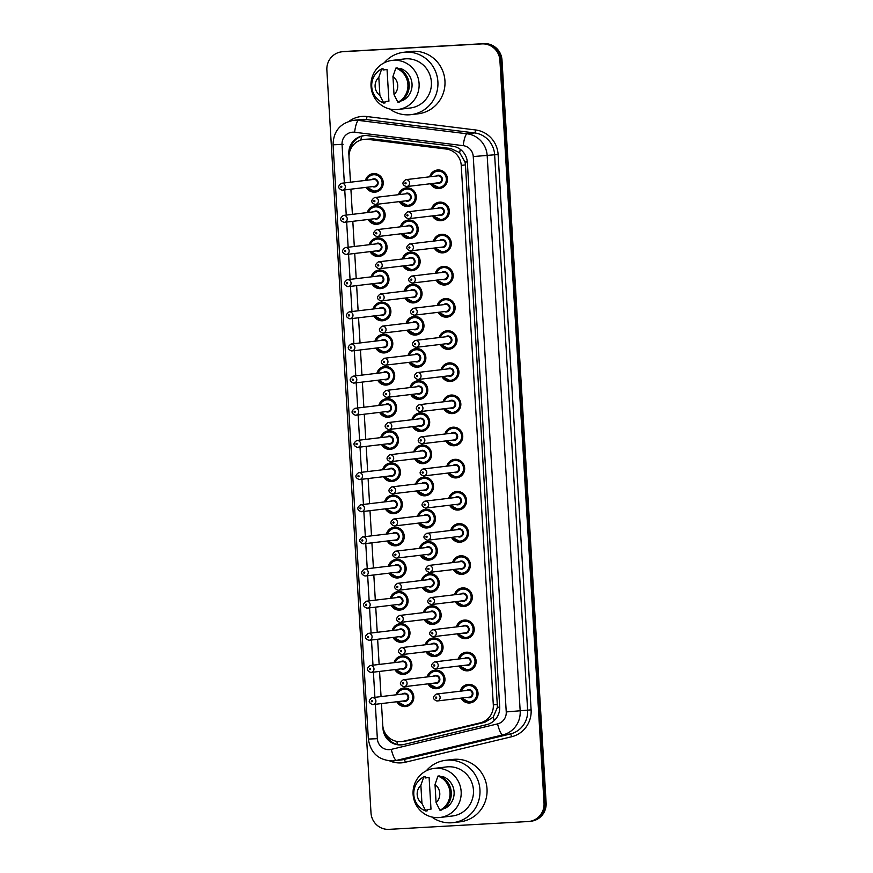 <?xml version="1.0" encoding="UTF-8"?>
<svg xmlns="http://www.w3.org/2000/svg" width="873" height="873" viewBox="0 0 873 873"><rect width="100%" height="100%" fill="white"/><g stroke="black" fill="none" stroke-linecap="round" stroke-linejoin="round"><path stroke-width="1.31" d="M431.578 208.963A9.297 9.057 83.2 0 1 449.355 210.633A9.297 9.057 83.2 0 1 432.408 215.882M433.488 241.112A9.297 9.057 83.2 0 1 451.265 242.781A9.297 9.057 83.2 0 1 434.317 248.041M435.398 273.26A9.297 9.057 83.2 0 1 453.174 274.94A9.297 9.057 83.2 0 1 436.227 280.189M437.308 305.408A9.297 9.057 83.2 0 1 455.084 307.089A9.297 9.057 83.2 0 1 438.137 312.338M439.217 337.556A9.297 9.057 83.2 0 1 456.994 339.237A9.297 9.057 83.2 0 1 440.047 344.486M441.127 369.705A9.297 9.057 83.2 0 1 458.903 371.385A9.297 9.057 83.2 0 1 441.956 376.634M443.037 401.864A9.297 9.057 83.2 0 1 460.813 403.533A9.297 9.057 83.2 0 1 443.866 408.782M444.946 434.012A9.297 9.057 83.2 0 1 462.723 435.682A9.297 9.057 83.2 0 1 445.776 440.941M446.856 466.16A9.297 9.057 83.2 0 1 464.632 467.83A9.297 9.057 83.2 0 1 447.685 473.09M448.766 498.308A9.297 9.057 83.2 0 1 466.542 499.989A9.297 9.057 83.2 0 1 449.595 505.238M450.675 530.457A9.297 9.057 83.2 0 1 468.452 532.137A9.297 9.057 83.2 0 1 451.505 537.386M452.585 562.605A9.297 9.057 83.2 0 1 470.361 564.285A9.297 9.057 83.2 0 1 453.414 569.534M454.495 594.753A9.297 9.057 83.2 0 1 472.282 596.434A9.297 9.057 83.2 0 1 455.324 601.683M456.404 626.912A9.297 9.057 83.2 0 1 474.192 628.582A9.297 9.057 83.2 0 1 457.234 633.831M458.314 659.06A9.297 9.057 83.2 0 1 476.101 660.73A9.297 9.057 83.2 0 1 459.143 665.99M460.224 691.209A9.297 9.057 83.2 0 1 478.011 692.889A9.297 9.057 83.2 0 1 461.053 698.138M429.669 176.804A9.297 9.057 83.2 0 1 447.445 178.485A9.297 9.057 83.2 0 1 430.498 183.734M400.412 226.838A9.297 9.057 83.2 0 1 418.189 228.519A9.297 9.057 83.2 0 1 401.242 233.768M402.322 258.986A9.297 9.057 83.2 0 1 420.109 260.667A9.297 9.057 83.2 0 1 403.151 265.916M404.232 291.135A9.297 9.057 83.2 0 1 422.019 292.815A9.297 9.057 83.2 0 1 405.061 298.064M406.141 323.283A9.297 9.057 83.2 0 1 423.929 324.963A9.297 9.057 83.2 0 1 406.971 330.212M408.051 355.442A9.297 9.057 83.2 0 1 425.838 357.112A9.297 9.057 83.2 0 1 408.88 362.36M409.961 387.59A9.297 9.057 83.2 0 1 427.748 389.26A9.297 9.057 83.2 0 1 410.79 394.52M411.87 419.738A9.297 9.057 83.2 0 1 429.658 421.419A9.297 9.057 83.2 0 1 412.7 426.668M413.78 451.887A9.297 9.057 83.2 0 1 431.568 453.567A9.297 9.057 83.2 0 1 414.61 458.816M415.69 484.035A9.297 9.057 83.2 0 1 433.477 485.715A9.297 9.057 83.2 0 1 416.519 490.964M417.61 516.183A9.297 9.057 83.2 0 1 435.387 517.864A9.297 9.057 83.2 0 1 418.429 523.113M419.52 548.342A9.297 9.057 83.2 0 1 437.297 550.012A9.297 9.057 83.2 0 1 420.339 555.261M421.43 580.49A9.297 9.057 83.2 0 1 439.206 582.16A9.297 9.057 83.2 0 1 422.248 587.42M423.34 612.639A9.297 9.057 83.2 0 1 441.116 614.319A9.297 9.057 83.2 0 1 424.158 619.568M425.249 644.787A9.297 9.057 83.2 0 1 443.026 646.467A9.297 9.057 83.2 0 1 426.068 651.716M427.159 676.935A9.297 9.057 83.2 0 1 444.935 678.616A9.297 9.057 83.2 0 1 427.977 683.865M398.503 194.69A9.297 9.057 83.2 0 1 416.279 196.36A9.297 9.057 83.2 0 1 399.332 201.619M367.347 212.565A9.297 9.057 83.2 0 1 385.124 214.245A9.297 9.057 83.2 0 1 368.166 219.494M369.257 244.713A9.297 9.057 83.2 0 1 387.034 246.393A9.297 9.057 83.2 0 1 370.076 251.642M371.167 276.872A9.297 9.057 83.2 0 1 388.943 278.542A9.297 9.057 83.2 0 1 371.985 283.79M373.077 309.02A9.297 9.057 83.2 0 1 390.853 310.69A9.297 9.057 83.2 0 1 373.895 315.95M374.986 341.168A9.297 9.057 83.2 0 1 392.763 342.849A9.297 9.057 83.2 0 1 375.805 348.098M376.896 373.317A9.297 9.057 83.2 0 1 394.672 374.997A9.297 9.057 83.2 0 1 377.725 380.246M378.806 405.465A9.297 9.057 83.2 0 1 396.582 407.145A9.297 9.057 83.2 0 1 379.635 412.394M380.715 437.613A9.297 9.057 83.2 0 1 398.492 439.294A9.297 9.057 83.2 0 1 381.545 444.543M382.625 469.772A9.297 9.057 83.2 0 1 400.401 471.442A9.297 9.057 83.2 0 1 383.454 476.691M384.535 501.92A9.297 9.057 83.2 0 1 402.311 503.59A9.297 9.057 83.2 0 1 385.364 508.85M386.444 534.069A9.297 9.057 83.2 0 1 404.221 535.749A9.297 9.057 83.2 0 1 387.274 540.998M388.354 566.217A9.297 9.057 83.2 0 1 406.131 567.897A9.297 9.057 83.2 0 1 389.183 573.146M390.264 598.365A9.297 9.057 83.2 0 1 408.04 600.046A9.297 9.057 83.2 0 1 391.093 605.295M392.173 630.513A9.297 9.057 83.2 0 1 409.95 632.194A9.297 9.057 83.2 0 1 393.003 637.443M394.083 662.672A9.297 9.057 83.2 0 1 411.86 664.342A9.297 9.057 83.2 0 1 394.912 669.591M395.993 694.821A9.297 9.057 83.2 0 1 413.769 696.49A9.297 9.057 83.2 0 1 396.822 701.75M365.438 180.416A9.297 9.057 83.2 0 1 383.214 182.097A9.297 9.057 83.2 0 1 366.256 187.346M381.468 703.583L382.745 725.179A17.438 16.991 -96.8 0 0 401.776 741.548L408.193 740.664L484.821 722.298L493.201 717.159L497.435 707.283L465.451 164.899L465.047 162.04L459.667 152.699L450.73 148.508L372.433 138.84L363.921 139.374A17.438 16.991 -96.8 0 0 349.025 157.642L350.488 182.206M401.776 741.548A17.438 16.991 -96.8 0 0 403.675 741.21L480.303 722.833A17.438 16.991 -96.8 0 0 493.31 704.904L461.25 165.401A17.438 16.991 -96.8 0 0 446.212 149.043L367.915 139.374A17.438 16.991 -96.8 0 0 363.921 139.374M350.902 189.179L352.397 214.354M352.812 221.327L354.307 246.502M354.722 253.476L356.217 278.651M356.631 285.624L358.126 310.799M358.541 317.783L360.036 342.947M360.451 349.931L361.946 375.106M362.36 382.079L363.855 407.255M364.27 414.228L365.765 439.403M366.18 446.376L367.675 471.551M368.09 478.524L369.585 503.699M369.999 510.683L371.494 535.847M371.909 542.831L373.404 568.007M373.819 574.98L375.314 600.155M375.728 607.128L377.234 632.303M377.638 639.276L379.144 664.451M379.559 671.424L381.054 696.599M544.032 803.171L545.079 803.051A17.438 16.991 83.2 0 1 530.184 821.318A17.438 16.991 83.2 0 0 545.079 803.051L500.949 60.237L545.079 803.051L546.127 802.92A17.438 16.991 83.2 0 1 531.231 821.198L529.136 821.449A17.438 16.991 83.2 0 1 528.1 821.537L389.009 829.35A17.438 16.991 83.2 0 1 371.003 812.894L326.873 70.08A17.438 16.991 83.2 0 1 342.805 51.714L481.907 43.901A17.438 16.991 83.2 0 1 499.902 60.357L544.032 803.171A17.438 16.991 83.2 0 1 529.136 821.449M481.907 43.901L482.944 43.77A17.438 16.991 83.2 0 1 500.949 60.237A17.438 16.991 83.2 0 0 482.944 43.77L343.853 51.594L483.991 43.65A17.438 16.991 83.2 0 1 501.997 60.106L546.127 802.92M341.769 51.802L342.816 51.682A17.438 16.991 83.2 0 1 343.853 51.594A17.438 16.991 83.2 0 0 342.816 51.682L343.864 51.551A17.438 16.991 83.2 0 1 344.9 51.463L483.991 43.65M382.865 726.401L382.985 728.464A17.438 16.991 -96.8 0 0 403.915 744.494L486.698 724.645A17.438 16.991 -96.8 0 0 499.694 706.715L467.361 162.487A17.438 16.991 -96.8 0 0 452.323 146.129L367.74 135.686A17.438 16.991 -96.8 0 0 348.851 153.954L349.004 156.409M349.986 150.734A17.438 16.991 83.2 0 1 364.27 135.631M402.54 744.767A17.438 16.991 83.2 0 1 384.742 732.392M384.185 62.834A31.395 30.577 83.2 0 1 403.632 52.293A31.395 30.577 83.2 0 1 405.498 52.129A31.395 30.577 83.2 0 1 437.82 80.796A31.395 30.577 83.2 0 1 411.074 114.647A31.395 30.577 83.2 0 1 409.219 114.81A31.395 30.577 83.2 0 1 389.696 108.983M403.632 52.293L410.703 51.452A31.395 30.577 83.2 0 1 412.558 51.289A31.395 30.577 83.2 0 1 444.881 79.956A31.395 30.577 83.2 0 1 418.145 113.806L411.074 114.647M396.517 109.605A24.706 24.062 83.2 0 1 371.08 87.038A24.706 24.062 83.2 0 1 392.13 60.401A24.706 24.062 83.2 0 1 393.592 60.281A24.706 24.062 83.2 0 1 419.029 82.837A24.706 24.062 83.2 0 1 397.99 109.474A24.706 24.062 83.2 0 1 396.517 109.605M392.13 60.401L404.428 58.938A24.706 24.062 83.2 0 1 405.89 58.807A24.706 24.062 83.2 0 1 431.327 81.364A24.706 24.062 83.2 0 1 410.288 108.001L397.99 109.474M401.787 100.526L403.064 100.373A17.438 16.991 83.2 0 0 401.187 68.716L399.43 68.923M392.948 76.518A11.633 11.327 83.2 0 1 394.029 94.633L392.948 76.518L395.873 68.072A18.606 18.126 83.2 0 1 397.902 102.261L399.212 102.108A18.606 18.126 83.2 0 0 397.182 67.919L395.873 68.072M394.029 94.633L397.902 102.261M383.127 69.982L387.045 69.513L388.932 101.159L385.004 101.628L385.08 102.905L383.771 103.058A18.606 18.126 83.2 0 1 381.741 68.869L383.051 68.705L383.127 69.982M379.886 95.43A11.633 11.327 83.2 0 1 378.817 77.304L379.886 95.43L383.771 103.058M378.817 77.304L381.741 68.869M426.253 770.826A31.395 30.577 83.2 0 1 445.699 760.296A31.395 30.577 83.2 0 1 447.554 760.132A31.395 30.577 83.2 0 1 479.877 788.799A31.395 30.577 83.2 0 1 453.142 822.639A31.395 30.577 83.2 0 1 451.276 822.803A31.395 30.577 83.2 0 1 431.764 816.986M445.699 760.296L452.76 759.445A31.395 30.577 83.2 0 1 454.626 759.281A31.395 30.577 83.2 0 1 486.948 787.948A31.395 30.577 83.2 0 1 460.202 821.799L453.142 822.639M438.584 817.597A24.706 24.062 83.2 0 1 413.147 795.041A24.706 24.062 83.2 0 1 434.187 768.404A24.706 24.062 83.2 0 1 435.649 768.273A24.706 24.062 83.2 0 1 461.097 790.829A24.706 24.062 83.2 0 1 440.047 817.466A24.706 24.062 83.2 0 1 438.584 817.597M434.187 768.404L446.485 766.93A24.706 24.062 83.2 0 1 447.958 766.8A24.706 24.062 83.2 0 1 473.395 789.367A24.706 24.062 83.2 0 1 452.345 816.004L440.047 817.466M443.855 808.518L445.132 808.365A17.438 16.991 83.2 0 0 443.244 776.708L441.487 776.926M435.016 784.511A11.633 11.327 83.2 0 1 436.085 802.625L435.016 784.511L437.94 776.064A18.606 18.126 83.2 0 1 439.97 810.253L441.28 810.1A18.606 18.126 83.2 0 0 439.25 775.911L437.94 776.064M436.085 802.625L439.97 810.253M425.184 777.974L429.112 777.505L430.989 809.162L427.072 809.631L427.137 810.897L425.838 811.05A18.606 18.126 83.2 0 1 423.798 776.861L425.107 776.708L425.184 777.974M421.954 803.422A11.633 11.327 83.2 0 1 420.873 785.307L421.954 803.422L425.838 811.05M420.873 785.307L423.798 776.861M372.433 138.84L367.915 139.374M397.772 744.483A17.438 3.929 -103.5 0 1 396.735 741.373M467.317 161.909L465.047 162.04M459.667 152.699A17.438 3.841 -83 0 1 460.3 149.327M499.716 707.152L497.435 707.283M360.865 140.029A17.438 3.841 -83 0 1 361.618 136.253M494.271 720.541A17.438 3.929 -103.5 0 1 493.201 717.159M450.73 148.508L446.212 149.043M465.451 164.899L461.25 165.401M497.501 704.402L493.31 704.904M484.821 722.298L480.303 722.833M408.193 740.664L403.675 741.21M344.9 51.463L342.805 51.714M501.997 60.106L499.902 60.357M375.314 704.315L377.354 738.689A11.633 11.327 -96.8 0 0 391.3 749.372L497.577 723.892A11.633 11.327 -96.8 0 0 506.242 711.932L473.253 156.573A11.633 11.327 -96.8 0 0 463.225 145.66L354.634 132.26A11.633 11.327 -96.8 0 0 342.041 144.438L344.333 182.937M353.216 120.398A23.255 22.654 83.2 0 1 354.591 120.278A23.255 22.654 83.2 0 1 358.541 120.409L365.994 119.514A23.255 22.654 -96.8 0 0 362.055 119.383A23.255 22.654 -96.8 0 0 360.669 119.503L353.216 120.398C340.121 123.18 333.399 131.321 333.06 144.809L342.041 144.438M354.634 132.26A11.633 2.564 -83 0 1 358.541 120.409L467.131 133.809A23.255 22.654 83.2 0 1 487.178 155.623L520.177 710.993A23.255 22.654 83.2 0 1 502.837 734.902L396.56 760.372A23.255 22.654 83.2 0 1 394.029 760.83A23.255 22.654 83.2 0 1 392.654 760.95L401.493 759.936A23.255 22.654 -96.8 0 0 404.024 759.488L510.301 734.007A23.255 22.654 -96.8 0 0 527.63 710.098L494.631 154.728A23.255 22.654 -96.8 0 0 474.585 132.925L365.994 119.514A2.903 0.644 97 0 0 366.976 116.546L475.567 129.957A26.168 25.481 83.2 0 1 498.112 154.488L531.111 709.858A26.168 25.481 83.2 0 1 511.611 736.757L405.334 762.238A26.168 25.481 83.2 0 1 389.795 760.94M405.334 762.238A2.903 0.655 76.5 0 0 404.024 759.488L396.56 760.372A11.633 2.619 -103.5 0 1 391.3 749.372M349.069 121.292A26.168 25.481 83.2 0 1 362.535 116.404A26.168 25.481 83.2 0 1 366.976 116.546M463.225 145.66A11.633 2.564 -83 0 1 467.131 133.809L474.585 132.925A2.903 0.644 97 0 0 475.567 129.957M473.253 156.573L498.112 154.488M497.577 723.892A11.633 2.619 -103.5 0 0 502.837 734.902L510.301 734.007A2.903 0.655 76.5 0 1 511.611 736.757M506.242 711.932L531.111 709.858M344.748 189.91L346.243 215.085M346.657 222.069L348.152 247.234M348.567 254.218L350.062 279.382M350.477 286.366L351.972 311.541M352.386 318.514L353.881 343.689M354.296 350.662L355.791 375.837M356.206 382.811L357.701 407.986M358.116 414.959L359.611 440.134M360.025 447.118L361.52 472.282M361.935 479.266L363.43 504.441M363.845 511.414L365.34 536.589M365.754 543.563L367.249 568.738M367.664 575.711L369.159 600.886M369.574 607.859L371.08 633.034M371.494 640.018L372.989 665.182M373.404 672.166L374.899 697.341M392.621 760.95C378.609 760.339 370.523 753.039 368.362 739.06L377.354 738.689M337.698 144.536L343.089 144.307M376.285 173.858L373.284 174.207L367.86 177.154L366.158 180.329A8.719 8.49 83.2 0 1 382.778 182.13A8.719 8.49 83.2 0 1 366.998 187.258L374.833 191.58L378.347 191.176M367.489 187.204A8.141 7.922 -96.8 0 0 382.101 182.446A8.141 7.922 -96.8 0 0 366.66 180.274M371.745 179.663A4.07 3.961 83.2 0 1 378.14 182.664A4.07 3.961 83.2 0 1 372.575 186.593M373.851 179.423A3.492 3.394 -96.8 0 0 373.644 179.434L341.529 183.275A3.492 3.394 83.2 0 1 345.326 186.44A3.492 3.394 83.2 0 1 342.151 190.216L374.473 186.364A3.492 3.394 -96.8 0 0 377.442 182.61A3.492 3.394 -96.8 0 0 373.851 179.423M341.321 187.389A0.578 0.567 -96.8 0 0 341.856 186.778A0.578 0.567 -96.8 0 0 341.256 186.233A0.578 0.567 -96.8 0 0 340.721 186.844A0.578 0.567 -96.8 0 0 341.321 187.389M407.909 205.842A8.719 8.49 83.2 0 1 400.074 201.532L408.422 205.799A8.719 8.49 83.2 0 1 407.909 205.842M409.35 188.121L406.36 188.481L400.936 191.416L399.234 194.603A8.719 8.49 83.2 0 1 415.854 196.403A8.719 8.49 83.2 0 1 408.422 205.799L411.423 205.439M400.554 201.467A8.141 7.922 -96.8 0 0 415.177 196.709A8.141 7.922 -96.8 0 0 399.736 194.537M404.821 193.937A4.07 3.961 83.2 0 1 411.216 196.938A4.07 3.961 83.2 0 1 405.639 200.866M407.331 200.659A3.492 3.394 -96.8 0 0 410.517 196.872A3.492 3.394 -96.8 0 0 406.709 193.708L374.604 197.538A3.492 3.394 83.2 0 1 378.402 200.714A3.492 3.394 83.2 0 1 375.226 204.489L407.538 200.637M374.331 200.506A0.578 0.567 -96.8 0 0 373.797 201.117A0.578 0.567 -96.8 0 0 374.397 201.663A0.578 0.567 -96.8 0 0 374.932 201.052A0.578 0.567 -96.8 0 0 374.331 200.506M439.064 187.968A8.719 8.49 83.2 0 1 431.229 183.646L439.588 187.924A8.719 8.49 83.2 0 1 439.064 187.968M440.516 170.246L437.515 170.606L432.091 173.541L430.389 176.717A8.719 8.49 83.2 0 1 447.009 178.518A8.719 8.49 83.2 0 1 439.588 187.924L442.589 187.564M431.72 183.592A8.141 7.922 -96.8 0 0 446.332 178.834A8.141 7.922 -96.8 0 0 430.891 176.662M435.976 176.051A4.07 3.961 83.2 0 1 442.382 179.052A4.07 3.961 83.2 0 1 436.806 182.981M438.497 182.773A3.492 3.394 -96.8 0 0 441.673 178.998A3.492 3.394 -96.8 0 0 437.875 175.833L405.77 179.663A3.492 3.394 83.2 0 1 409.568 182.828A3.492 3.394 83.2 0 1 406.382 186.604L438.704 182.752M405.487 182.621A0.578 0.567 -96.8 0 0 404.963 183.232A0.578 0.567 -96.8 0 0 405.563 183.788A0.578 0.567 -96.8 0 0 406.087 183.177A0.578 0.567 -96.8 0 0 405.487 182.621M378.195 206.006L375.194 206.355L369.77 209.302L368.068 212.477A8.719 8.49 83.2 0 1 384.687 214.278A8.719 8.49 83.2 0 1 368.908 219.407L376.743 223.728L380.257 223.324M369.399 219.352A8.141 7.922 -96.8 0 0 384.011 214.594A8.141 7.922 -96.8 0 0 368.57 212.423M373.655 211.812A4.07 3.961 83.2 0 1 380.05 214.813A4.07 3.961 83.2 0 1 374.484 218.741M375.761 211.572A3.492 3.394 -96.8 0 0 375.554 211.582L343.438 215.424A3.492 3.394 83.2 0 1 347.236 218.588A3.492 3.394 83.2 0 1 344.06 222.364L376.383 218.512A3.492 3.394 -96.8 0 0 379.351 214.758A3.492 3.394 -96.8 0 0 375.761 211.572M343.231 219.549A0.578 0.567 -96.8 0 0 343.766 218.927A0.578 0.567 -96.8 0 0 343.165 218.381A0.578 0.567 -96.8 0 0 342.631 218.992A0.578 0.567 -96.8 0 0 343.231 219.549M369.988 244.626A8.719 8.49 83.2 0 1 386.597 246.426A8.719 8.49 83.2 0 1 370.818 251.555L378.653 255.876L382.167 255.473M371.309 251.5A8.141 7.922 -96.8 0 0 385.921 246.743A8.141 7.922 -96.8 0 0 370.479 244.571M375.565 243.96A4.07 3.961 83.2 0 1 381.959 246.961A4.07 3.961 83.2 0 1 376.394 250.889M377.671 243.72A3.492 3.394 -96.8 0 0 377.463 243.742L345.348 247.572A3.492 3.394 83.2 0 1 349.145 250.737A3.492 3.394 83.2 0 1 345.97 254.512L378.293 250.66A3.492 3.394 -96.8 0 0 381.261 246.906A3.492 3.394 -96.8 0 0 377.671 243.72M345.141 251.697A0.578 0.567 -96.8 0 0 345.675 251.086A0.578 0.567 -96.8 0 0 345.075 250.529A0.578 0.567 -96.8 0 0 344.551 251.14A0.578 0.567 -96.8 0 0 345.141 251.697M382.014 270.303L379.013 270.663L373.589 273.598L371.887 276.785A8.719 8.49 83.2 0 1 388.507 278.574A8.719 8.49 83.2 0 1 372.727 283.703L380.563 288.025L384.076 287.621M373.218 283.649A8.141 7.922 -96.8 0 0 387.83 278.891A8.141 7.922 -96.8 0 0 372.389 276.719M377.474 276.119A4.07 3.961 83.2 0 1 383.869 279.109A4.07 3.961 83.2 0 1 378.304 283.038M379.58 275.868A3.492 3.394 -96.8 0 0 379.373 275.89L347.258 279.72A3.492 3.394 83.2 0 1 351.055 282.885A3.492 3.394 83.2 0 1 347.88 286.671L380.202 282.819A3.492 3.394 -96.8 0 0 383.171 279.054A3.492 3.394 -96.8 0 0 379.58 275.868M347.061 283.845A0.578 0.567 -96.8 0 0 347.585 283.234A0.578 0.567 -96.8 0 0 346.985 282.688A0.578 0.567 -96.8 0 0 346.461 283.299A0.578 0.567 -96.8 0 0 347.061 283.845M383.924 302.451L380.923 302.811L375.499 305.746L373.797 308.933A8.719 8.49 83.2 0 1 390.417 310.723A8.719 8.49 83.2 0 1 374.637 315.862L382.472 320.173L385.986 319.769M375.128 315.797A8.141 7.922 -96.8 0 0 389.74 311.039A8.141 7.922 -96.8 0 0 374.299 308.867M379.384 308.267A4.07 3.961 83.2 0 1 385.79 311.268A4.07 3.961 83.2 0 1 380.213 315.197M381.49 308.016A3.492 3.394 -96.8 0 0 381.283 308.038L349.167 311.868A3.492 3.394 83.2 0 1 352.976 315.044A3.492 3.394 83.2 0 1 349.789 318.82L382.112 314.967A3.492 3.394 -96.8 0 0 385.08 311.203A3.492 3.394 -96.8 0 0 381.49 308.016M348.971 315.993A0.578 0.567 -96.8 0 0 349.495 315.382A0.578 0.567 -96.8 0 0 348.894 314.837A0.578 0.567 -96.8 0 0 348.371 315.448A0.578 0.567 -96.8 0 0 348.971 315.993M409.819 237.991A8.719 8.49 83.2 0 1 401.984 233.68L410.332 237.947A8.719 8.49 83.2 0 1 409.819 237.991M411.259 220.269L408.269 220.629L402.846 223.575L401.144 226.751A8.719 8.49 83.2 0 1 417.763 228.551A8.719 8.49 83.2 0 1 410.332 237.947L413.333 237.587M402.475 233.615A8.141 7.922 -96.8 0 0 417.087 228.857A8.141 7.922 -96.8 0 0 401.645 226.696M406.731 226.085A4.07 3.961 83.2 0 1 413.125 229.086A4.07 3.961 83.2 0 1 407.549 233.015M409.241 232.807A3.492 3.394 -96.8 0 0 412.427 229.021A3.492 3.394 -96.8 0 0 408.619 225.856L376.514 229.697A3.492 3.394 83.2 0 1 380.312 232.862A3.492 3.394 83.2 0 1 377.136 236.638L409.448 232.785M376.241 232.655A0.578 0.567 -96.8 0 0 375.706 233.266A0.578 0.567 -96.8 0 0 376.307 233.811A0.578 0.567 -96.8 0 0 376.841 233.2A0.578 0.567 -96.8 0 0 376.241 232.655M411.718 270.15A8.719 8.49 83.2 0 1 403.893 265.829L412.242 270.095A8.719 8.49 83.2 0 1 411.729 270.15M413.18 252.428L410.179 252.777L404.756 255.724L403.053 258.899A8.719 8.49 83.2 0 1 419.673 260.7A8.719 8.49 83.2 0 1 412.242 270.095L415.242 269.746M404.385 265.774A8.141 7.922 -96.8 0 0 418.996 261.016A8.141 7.922 -96.8 0 0 403.555 258.844M408.64 258.233A4.07 3.961 83.2 0 1 415.035 261.234A4.07 3.961 83.2 0 1 409.47 265.163M411.15 264.956A3.492 3.394 -96.8 0 0 414.337 261.18A3.492 3.394 -96.8 0 0 410.539 258.004L378.424 261.845A3.492 3.394 83.2 0 1 382.221 265.01A3.492 3.394 83.2 0 1 379.046 268.786L411.358 264.934M378.151 264.803A0.578 0.567 -96.8 0 0 377.616 265.414A0.578 0.567 -96.8 0 0 378.216 265.959A0.578 0.567 -96.8 0 0 378.751 265.348A0.578 0.567 -96.8 0 0 378.151 264.803M413.638 302.298A8.719 8.49 83.2 0 1 405.803 297.977L414.151 302.254A8.719 8.49 83.2 0 1 413.638 302.298M415.09 284.576L412.089 284.936L406.665 287.872L404.963 291.047A8.719 8.49 83.2 0 1 421.583 292.848A8.719 8.49 83.2 0 1 414.151 302.254L417.152 301.894M406.294 297.922A8.141 7.922 -96.8 0 0 420.906 293.164A8.141 7.922 -96.8 0 0 405.465 290.993M410.55 290.382A4.07 3.961 83.2 0 1 416.945 293.383A4.07 3.961 83.2 0 1 411.379 297.311M413.06 297.104A3.492 3.394 -96.8 0 0 416.246 293.328A3.492 3.394 -96.8 0 0 412.449 290.163L380.333 293.994A3.492 3.394 83.2 0 1 384.131 297.158A3.492 3.394 83.2 0 1 380.955 300.934L413.267 297.082M380.061 296.951A0.578 0.567 -96.8 0 0 379.526 297.562A0.578 0.567 -96.8 0 0 380.126 298.119A0.578 0.567 -96.8 0 0 380.661 297.507A0.578 0.567 -96.8 0 0 380.061 296.951M385.833 334.599L382.832 334.959L377.409 337.906L375.706 341.081A8.719 8.49 83.2 0 1 392.326 342.882A8.719 8.49 83.2 0 1 376.547 348.011L384.382 352.321L387.896 351.917M377.038 347.945A8.141 7.922 -96.8 0 0 391.65 343.187A8.141 7.922 -96.8 0 0 376.208 341.027M381.294 340.415A4.07 3.961 83.2 0 1 387.699 343.416A4.07 3.961 83.2 0 1 382.123 347.345M383.4 340.164A3.492 3.394 -96.8 0 0 383.192 340.186L351.077 344.017A3.492 3.394 83.2 0 1 354.885 347.192A3.492 3.394 83.2 0 1 351.699 350.968L384.022 347.116A3.492 3.394 -96.8 0 0 386.99 343.351A3.492 3.394 -96.8 0 0 383.4 340.164M350.881 348.141A0.578 0.567 -96.8 0 0 351.404 347.53A0.578 0.567 -96.8 0 0 350.804 346.985A0.578 0.567 -96.8 0 0 350.28 347.596A0.578 0.567 -96.8 0 0 350.881 348.141M387.743 366.747L384.742 367.107L379.319 370.054L377.616 373.229A8.719 8.49 83.2 0 1 394.236 375.03A8.719 8.49 83.2 0 1 378.456 380.159L386.292 384.48L389.816 384.076M378.947 380.104A8.141 7.922 -96.8 0 0 393.559 375.346A8.141 7.922 -96.8 0 0 378.118 373.175M383.203 372.564A4.07 3.961 83.2 0 1 389.609 375.565A4.07 3.961 83.2 0 1 384.033 379.493M385.309 372.324A3.492 3.394 -96.8 0 0 385.102 372.334L352.998 376.176A3.492 3.394 83.2 0 1 356.795 379.34A3.492 3.394 83.2 0 1 353.609 383.116L385.931 379.264A3.492 3.394 -96.8 0 0 388.9 375.499A3.492 3.394 -96.8 0 0 385.309 372.324M352.79 380.29A0.578 0.567 -96.8 0 0 353.314 379.679A0.578 0.567 -96.8 0 0 352.714 379.133A0.578 0.567 -96.8 0 0 352.19 379.744A0.578 0.567 -96.8 0 0 352.79 380.29M389.653 398.906L386.652 399.256L381.228 402.202L379.526 405.378A8.719 8.49 83.2 0 1 396.146 407.178A8.719 8.49 83.2 0 1 380.366 412.307L388.201 416.628L391.726 416.225M380.857 412.252A8.141 7.922 -96.8 0 0 395.469 407.495A8.141 7.922 -96.8 0 0 380.028 405.323M385.113 404.712A4.07 3.961 83.2 0 1 391.519 407.713A4.07 3.961 83.2 0 1 385.942 411.641M387.219 404.472A3.492 3.394 -96.8 0 0 387.012 404.483L354.907 408.324A3.492 3.394 83.2 0 1 358.705 411.489A3.492 3.394 83.2 0 1 355.518 415.264L387.841 411.412A3.492 3.394 -96.8 0 0 390.809 407.658A3.492 3.394 -96.8 0 0 387.219 404.472M354.7 412.449A0.578 0.567 -96.8 0 0 355.224 411.827A0.578 0.567 -96.8 0 0 354.624 411.281A0.578 0.567 -96.8 0 0 354.1 411.892A0.578 0.567 -96.8 0 0 354.7 412.449M415.548 334.446A8.719 8.49 83.2 0 1 407.713 330.125L416.061 334.403A8.719 8.49 83.2 0 1 415.548 334.446M406.883 323.196A8.719 8.49 83.2 0 1 423.492 324.996A8.719 8.49 83.2 0 1 416.061 334.403L419.062 334.043M408.204 330.07A8.141 7.922 -96.8 0 0 422.816 325.313A8.141 7.922 -96.8 0 0 407.375 323.141M412.46 322.53A4.07 3.961 83.2 0 1 418.854 325.531A4.07 3.961 83.2 0 1 413.289 329.459M414.97 329.252A3.492 3.394 -96.8 0 0 418.156 325.476A3.492 3.394 -96.8 0 0 414.359 322.312L382.243 326.142A3.492 3.394 83.2 0 1 386.041 329.307A3.492 3.394 83.2 0 1 382.865 333.093L415.177 329.241M381.97 329.099A0.578 0.567 -96.8 0 0 381.436 329.721A0.578 0.567 -96.8 0 0 382.036 330.267A0.578 0.567 -96.8 0 0 382.57 329.656A0.578 0.567 -96.8 0 0 381.97 329.099M417.458 366.595A8.719 8.49 83.2 0 1 409.623 362.273L417.971 366.551A8.719 8.49 83.2 0 1 417.458 366.595M418.909 348.873L415.908 349.233L410.485 352.168L408.782 355.355A8.719 8.49 83.2 0 1 425.402 357.144A8.719 8.49 83.2 0 1 417.971 366.551L420.972 366.191M410.114 362.219A8.141 7.922 -96.8 0 0 424.725 357.461A8.141 7.922 -96.8 0 0 409.284 355.289M414.369 354.689A4.07 3.961 83.2 0 1 420.764 357.679A4.07 3.961 83.2 0 1 415.199 361.608M416.879 361.4A3.492 3.394 -96.8 0 0 420.066 357.624A3.492 3.394 -96.8 0 0 416.268 354.46L384.153 358.29A3.492 3.394 83.2 0 1 387.95 361.455A3.492 3.394 83.2 0 1 384.775 365.241L417.087 361.389M383.88 361.258A0.578 0.567 -96.8 0 0 383.345 361.869A0.578 0.567 -96.8 0 0 383.945 362.415A0.578 0.567 -96.8 0 0 384.48 361.804A0.578 0.567 -96.8 0 0 383.88 361.258M419.367 398.743A8.719 8.49 83.2 0 1 411.532 394.432L419.88 398.699A8.719 8.49 83.2 0 1 419.367 398.743M420.819 381.021L417.818 381.381L412.394 384.316L410.692 387.503A8.719 8.49 83.2 0 1 427.312 389.303A8.719 8.49 83.2 0 1 419.88 398.699L422.881 398.339M412.023 394.367A8.141 7.922 -96.8 0 0 426.635 389.609A8.141 7.922 -96.8 0 0 411.194 387.437M416.279 386.837A4.07 3.961 83.2 0 1 422.674 389.838A4.07 3.961 83.2 0 1 417.108 393.767M418.789 393.548A3.492 3.394 -96.8 0 0 421.975 389.773A3.492 3.394 -96.8 0 0 418.178 386.608L386.062 390.438A3.492 3.394 83.2 0 1 389.86 393.614A3.492 3.394 83.2 0 1 386.684 397.39L418.996 393.537M385.79 393.407A0.578 0.567 -96.8 0 0 385.255 394.018A0.578 0.567 -96.8 0 0 385.855 394.563A0.578 0.567 -96.8 0 0 386.39 393.952A0.578 0.567 -96.8 0 0 385.79 393.407M391.562 431.055L388.561 431.415L383.138 434.35L381.436 437.526A8.719 8.49 83.2 0 1 398.055 439.326A8.719 8.49 83.2 0 1 382.276 444.455L390.111 448.777L393.636 448.373M382.767 444.401A8.141 7.922 -96.8 0 0 397.379 439.643A8.141 7.922 -96.8 0 0 381.938 437.471M387.023 436.86A4.07 3.961 83.2 0 1 393.428 439.861A4.07 3.961 83.2 0 1 387.852 443.79M389.129 436.62A3.492 3.394 -96.8 0 0 388.921 436.642L356.817 440.472A3.492 3.394 83.2 0 1 360.614 443.637A3.492 3.394 83.2 0 1 357.428 447.413L389.751 443.56A3.492 3.394 -96.8 0 0 392.719 439.806A3.492 3.394 -96.8 0 0 389.129 436.62M356.61 444.597A0.578 0.567 -96.8 0 0 357.133 443.986A0.578 0.567 -96.8 0 0 356.533 443.429A0.578 0.567 -96.8 0 0 356.009 444.041A0.578 0.567 -96.8 0 0 356.61 444.597M393.472 463.203L390.471 463.563L385.048 466.498L383.345 469.685A8.719 8.49 83.2 0 1 399.965 471.475A8.719 8.49 83.2 0 1 384.196 476.603L392.021 480.925L395.545 480.521M384.677 476.549A8.141 7.922 -96.8 0 0 399.288 471.791A8.141 7.922 -96.8 0 0 383.847 469.619M388.932 469.019A4.07 3.961 83.2 0 1 395.338 472.009A4.07 3.961 83.2 0 1 389.762 475.938M391.039 468.768A3.492 3.394 -96.8 0 0 390.831 468.79L358.727 472.62A3.492 3.394 83.2 0 1 362.524 475.785A3.492 3.394 83.2 0 1 359.338 479.572L391.661 475.72A3.492 3.394 -96.8 0 0 394.629 471.955A3.492 3.394 -96.8 0 0 391.039 468.768M358.519 476.745A0.578 0.567 -96.8 0 0 359.043 476.134A0.578 0.567 -96.8 0 0 358.443 475.578A0.578 0.567 -96.8 0 0 357.919 476.2A0.578 0.567 -96.8 0 0 358.519 476.745M395.382 495.351L392.381 495.711L386.957 498.647L385.255 501.833A8.719 8.49 83.2 0 1 401.875 503.623A8.719 8.49 83.2 0 1 386.106 508.752L393.93 513.073L397.455 512.669M386.586 508.697A8.141 7.922 -96.8 0 0 401.198 503.939A8.141 7.922 -96.8 0 0 385.757 501.768M390.842 501.167A4.07 3.961 83.2 0 1 397.248 504.168A4.07 3.961 83.2 0 1 391.671 508.086M392.948 500.916A3.492 3.394 -96.8 0 0 392.741 500.938L360.636 504.769A3.492 3.394 83.2 0 1 364.434 507.933A3.492 3.394 83.2 0 1 361.258 511.72L393.57 507.868A3.492 3.394 -96.8 0 0 396.538 504.103A3.492 3.394 -96.8 0 0 392.948 500.916M360.429 508.894A0.578 0.567 -96.8 0 0 360.953 508.282A0.578 0.567 -96.8 0 0 360.353 507.737A0.578 0.567 -96.8 0 0 359.829 508.348A0.578 0.567 -96.8 0 0 360.429 508.894M397.291 527.499L394.29 527.859L388.867 530.806L387.176 533.981A8.719 8.49 83.2 0 1 403.784 535.782A8.719 8.49 83.2 0 1 388.016 540.911L395.84 545.221L399.365 544.817M388.496 540.845A8.141 7.922 -96.8 0 0 403.108 536.087A8.141 7.922 -96.8 0 0 387.667 533.916M392.752 533.316A4.07 3.961 83.2 0 1 399.157 536.317A4.07 3.961 83.2 0 1 393.581 540.245M394.858 533.065A3.492 3.394 -96.8 0 0 394.651 533.087L362.546 536.917A3.492 3.394 83.2 0 1 366.344 540.092A3.492 3.394 83.2 0 1 363.168 543.868L395.48 540.016A3.492 3.394 -96.8 0 0 398.448 536.251A3.492 3.394 -96.8 0 0 394.858 533.065M362.339 541.042A0.578 0.567 -96.8 0 0 362.862 540.431A0.578 0.567 -96.8 0 0 362.262 539.885A0.578 0.567 -96.8 0 0 361.738 540.496A0.578 0.567 -96.8 0 0 362.339 541.042M399.201 559.648L396.2 560.008L390.777 562.954L389.085 566.13A8.719 8.49 83.2 0 1 405.705 567.93A8.719 8.49 83.2 0 1 389.925 573.059L397.75 577.369L401.274 576.977M390.406 572.994A8.141 7.922 -96.8 0 0 405.028 568.236A8.141 7.922 -96.8 0 0 389.576 566.075M394.661 565.464A4.07 3.961 83.2 0 1 401.067 568.465A4.07 3.961 83.2 0 1 395.491 572.393M396.768 565.224A3.492 3.394 -96.8 0 0 396.56 565.235L364.456 569.076A3.492 3.394 83.2 0 1 368.253 572.241A3.492 3.394 83.2 0 1 365.078 576.016L397.39 572.164A3.492 3.394 -96.8 0 0 400.358 568.399A3.492 3.394 -96.8 0 0 396.768 565.224M364.248 573.19A0.578 0.567 -96.8 0 0 364.772 572.579A0.578 0.567 -96.8 0 0 364.183 572.033A0.578 0.567 -96.8 0 0 363.648 572.644A0.578 0.567 -96.8 0 0 364.248 573.19M421.277 430.891A8.719 8.49 83.2 0 1 413.442 426.581L421.79 430.847A8.719 8.49 83.2 0 1 421.277 430.891M422.728 413.169L419.727 413.529L414.304 416.476L412.602 419.651A8.719 8.49 83.2 0 1 429.221 421.452A8.719 8.49 83.2 0 1 421.79 430.847L424.791 430.487M413.933 426.515A8.141 7.922 -96.8 0 0 428.545 421.757A8.141 7.922 -96.8 0 0 413.104 419.597M418.189 418.985A4.07 3.961 83.2 0 1 424.584 421.986A4.07 3.961 83.2 0 1 419.018 425.915M420.71 425.708A3.492 3.394 -96.8 0 0 423.885 421.921A3.492 3.394 -96.8 0 0 420.088 418.756L387.972 422.587A3.492 3.394 83.2 0 1 391.77 425.762A3.492 3.394 83.2 0 1 388.594 429.538L420.906 425.686M387.699 425.555A0.578 0.567 -96.8 0 0 387.165 426.166A0.578 0.567 -96.8 0 0 387.765 426.711A0.578 0.567 -96.8 0 0 388.299 426.1A0.578 0.567 -96.8 0 0 387.699 425.555M423.187 463.05A8.719 8.49 83.2 0 1 415.352 458.729L423.7 462.996A8.719 8.49 83.2 0 1 423.187 463.05M424.638 445.317L421.637 445.677L416.214 448.624L414.511 451.799A8.719 8.49 83.2 0 1 431.131 453.6A8.719 8.49 83.2 0 1 423.7 462.996L426.701 462.646M415.843 458.674A8.141 7.922 -96.8 0 0 430.454 453.916A8.141 7.922 -96.8 0 0 415.013 451.745M420.099 451.134A4.07 3.961 83.2 0 1 426.493 454.135A4.07 3.961 83.2 0 1 420.928 458.063M422.619 457.856A3.492 3.394 -96.8 0 0 425.795 454.08A3.492 3.394 -96.8 0 0 421.997 450.904L389.882 454.746A3.492 3.394 83.2 0 1 393.679 457.91A3.492 3.394 83.2 0 1 390.504 461.686L422.827 457.834M389.609 457.703A0.578 0.567 -96.8 0 0 389.074 458.314A0.578 0.567 -96.8 0 0 389.674 458.86A0.578 0.567 -96.8 0 0 390.209 458.249A0.578 0.567 -96.8 0 0 389.609 457.703M425.096 495.198A8.719 8.49 83.2 0 1 417.261 490.877L425.609 495.155A8.719 8.49 83.2 0 1 425.096 495.198M426.548 477.476L423.547 477.826L418.123 480.772L416.421 483.948A8.719 8.49 83.2 0 1 433.041 485.748A8.719 8.49 83.2 0 1 425.609 495.155L428.61 494.795M417.752 490.822A8.141 7.922 -96.8 0 0 432.364 486.065A8.141 7.922 -96.8 0 0 416.923 483.893M422.008 483.282A4.07 3.961 83.2 0 1 428.403 486.283A4.07 3.961 83.2 0 1 422.838 490.211M424.529 490.004A3.492 3.394 -96.8 0 0 427.705 486.228A3.492 3.394 -96.8 0 0 423.907 483.053L391.791 486.894A3.492 3.394 83.2 0 1 395.589 490.059A3.492 3.394 83.2 0 1 392.414 493.834L424.736 489.982M391.519 489.851A0.578 0.567 -96.8 0 0 390.984 490.462A0.578 0.567 -96.8 0 0 391.584 491.019A0.578 0.567 -96.8 0 0 392.119 490.397A0.578 0.567 -96.8 0 0 391.519 489.851M427.006 527.347A8.719 8.49 83.2 0 1 419.171 523.025L427.519 527.303A8.719 8.49 83.2 0 1 427.006 527.347M428.457 509.625L425.457 509.985L420.033 512.92L418.331 516.096A8.719 8.49 83.2 0 1 434.95 517.896A8.719 8.49 83.2 0 1 427.519 527.303L430.52 526.943M419.662 522.971A8.141 7.922 -96.8 0 0 434.274 518.213A8.141 7.922 -96.8 0 0 418.833 516.041M423.918 515.43A4.07 3.961 83.2 0 1 430.313 518.431A4.07 3.961 83.2 0 1 424.747 522.36M426.439 522.152A3.492 3.394 -96.8 0 0 429.614 518.376A3.492 3.394 -96.8 0 0 425.817 515.212L393.701 519.042A3.492 3.394 83.2 0 1 397.499 522.207A3.492 3.394 83.2 0 1 394.323 525.983L426.646 522.13M393.428 521.999A0.578 0.567 -96.8 0 0 392.894 522.611A0.578 0.567 -96.8 0 0 393.494 523.167A0.578 0.567 -96.8 0 0 394.029 522.556A0.578 0.567 -96.8 0 0 393.428 521.999M428.916 559.495A8.719 8.49 83.2 0 1 421.081 555.173L429.429 559.451A8.719 8.49 83.2 0 1 428.916 559.495M430.367 541.773L427.366 542.133L421.943 545.068L420.24 548.255A8.719 8.49 83.2 0 1 436.86 550.045A8.719 8.49 83.2 0 1 429.429 559.451L432.43 559.091M421.572 555.119A8.141 7.922 -96.8 0 0 436.184 550.361A8.141 7.922 -96.8 0 0 420.742 548.189M425.828 547.589A4.07 3.961 83.2 0 1 432.222 550.579A4.07 3.961 83.2 0 1 426.657 554.508M428.348 554.3A3.492 3.394 -96.8 0 0 431.524 550.525A3.492 3.394 -96.8 0 0 427.726 547.36L395.611 551.19A3.492 3.394 83.2 0 1 399.408 554.355A3.492 3.394 83.2 0 1 396.233 558.142L428.556 554.29M395.338 554.159A0.578 0.567 -96.8 0 0 394.803 554.77A0.578 0.567 -96.8 0 0 395.404 555.315A0.578 0.567 -96.8 0 0 395.938 554.704A0.578 0.567 -96.8 0 0 395.338 554.159M401.111 591.807L398.11 592.156L392.686 595.102L390.995 598.278A8.719 8.49 83.2 0 1 407.615 600.078A8.719 8.49 83.2 0 1 391.835 605.207L399.659 609.529L403.184 609.125M392.315 605.153A8.141 7.922 -96.8 0 0 406.938 600.395A8.141 7.922 -96.8 0 0 391.486 598.223M396.571 597.612A4.07 3.961 83.2 0 1 402.977 600.613A4.07 3.961 83.2 0 1 397.401 604.542M398.677 597.372A3.492 3.394 -96.8 0 0 398.47 597.383L366.365 601.224A3.492 3.394 83.2 0 1 370.163 604.389A3.492 3.394 83.2 0 1 366.987 608.165L399.299 604.312A3.492 3.394 -96.8 0 0 402.267 600.559A3.492 3.394 -96.8 0 0 398.677 597.372M366.158 605.338A0.578 0.567 -96.8 0 0 366.693 604.727A0.578 0.567 -96.8 0 0 366.093 604.181A0.578 0.567 -96.8 0 0 365.558 604.793A0.578 0.567 -96.8 0 0 366.158 605.338M403.02 623.955L400.02 624.315L394.596 627.25L392.905 630.426A8.719 8.49 83.2 0 1 409.524 632.227A8.719 8.49 83.2 0 1 393.745 637.355L401.569 641.677L405.094 641.273M394.225 637.301A8.141 7.922 -96.8 0 0 408.848 632.543A8.141 7.922 -96.8 0 0 393.396 630.371M398.481 629.76A4.07 3.961 83.2 0 1 404.886 632.761A4.07 3.961 83.2 0 1 399.31 636.69M400.587 629.52A3.492 3.394 -96.8 0 0 400.38 629.542L368.275 633.372A3.492 3.394 83.2 0 1 372.073 636.537A3.492 3.394 83.2 0 1 368.897 640.313L401.209 636.461A3.492 3.394 -96.8 0 0 404.177 632.707A3.492 3.394 -96.8 0 0 400.587 629.52M368.068 637.497A0.578 0.567 -96.8 0 0 368.602 636.886A0.578 0.567 -96.8 0 0 368.002 636.33A0.578 0.567 -96.8 0 0 367.468 636.941A0.578 0.567 -96.8 0 0 368.068 637.497M394.825 662.574A8.719 8.49 83.2 0 1 411.434 664.375A8.719 8.49 83.2 0 1 395.655 669.504L403.479 673.825L407.004 673.421M396.135 669.449A8.141 7.922 -96.8 0 0 410.757 664.691A8.141 7.922 -96.8 0 0 395.316 662.52M400.401 661.909A4.07 3.961 83.2 0 1 406.796 664.91A4.07 3.961 83.2 0 1 401.22 668.838M402.497 661.669A3.492 3.394 -96.8 0 0 402.289 661.69L370.185 665.521A3.492 3.394 83.2 0 1 373.982 668.685A3.492 3.394 83.2 0 1 370.807 672.472L403.119 668.62A3.492 3.394 -96.8 0 0 406.087 664.855A3.492 3.394 -96.8 0 0 402.497 661.669M369.977 669.646A0.578 0.567 -96.8 0 0 370.512 669.034A0.578 0.567 -96.8 0 0 369.912 668.478A0.578 0.567 -96.8 0 0 369.377 669.1A0.578 0.567 -96.8 0 0 369.977 669.646M406.84 688.251L403.839 688.611L398.426 691.547L396.724 694.733A8.719 8.49 83.2 0 1 413.344 696.523A8.719 8.49 83.2 0 1 397.564 701.652L405.388 705.973L408.913 705.57M398.044 701.597A8.141 7.922 -96.8 0 0 412.667 696.84A8.141 7.922 -96.8 0 0 397.226 694.668M402.311 694.068A4.07 3.961 83.2 0 1 408.706 697.058A4.07 3.961 83.2 0 1 403.13 700.986M404.406 693.817A3.492 3.394 -96.8 0 0 404.199 693.839L372.094 697.669A3.492 3.394 83.2 0 1 375.892 700.833A3.492 3.394 83.2 0 1 372.716 704.62L405.028 700.768A3.492 3.394 -96.8 0 0 407.997 697.003A3.492 3.394 -96.8 0 0 404.406 693.817M371.887 701.794A0.578 0.567 -96.8 0 0 372.422 701.183A0.578 0.567 -96.8 0 0 371.822 700.637A0.578 0.567 -96.8 0 0 371.287 701.248A0.578 0.567 -96.8 0 0 371.887 701.794M430.826 591.643A8.719 8.49 83.2 0 1 422.99 587.333L431.338 591.599A8.719 8.49 83.2 0 1 430.826 591.643M432.277 573.921L429.276 574.281L423.852 577.217L422.15 580.403A8.719 8.49 83.2 0 1 438.77 582.193A8.719 8.49 83.2 0 1 431.338 591.599L434.339 591.239M423.481 587.267A8.141 7.922 -96.8 0 0 438.093 582.509A8.141 7.922 -96.8 0 0 422.652 580.338M427.737 579.737A4.07 3.961 83.2 0 1 434.132 582.738A4.07 3.961 83.2 0 1 428.567 586.667M430.258 586.449A3.492 3.394 -96.8 0 0 433.434 582.673A3.492 3.394 -96.8 0 0 429.636 579.508L397.521 583.339A3.492 3.394 83.2 0 1 401.318 586.514A3.492 3.394 83.2 0 1 398.143 590.29L430.465 586.438M397.248 586.307A0.578 0.567 -96.8 0 0 396.724 586.918A0.578 0.567 -96.8 0 0 397.313 587.464A0.578 0.567 -96.8 0 0 397.848 586.852A0.578 0.567 -96.8 0 0 397.248 586.307M432.735 623.791A8.719 8.49 83.2 0 1 424.9 619.481L433.259 623.748A8.719 8.49 83.2 0 1 432.735 623.791M434.187 606.069L431.186 606.429L425.762 609.376L424.06 612.551A8.719 8.49 83.2 0 1 440.679 614.352A8.719 8.49 83.2 0 1 433.259 623.748L436.249 623.387M425.391 619.415A8.141 7.922 -96.8 0 0 440.003 614.657A8.141 7.922 -96.8 0 0 424.562 612.497M429.647 611.886A4.07 3.961 83.2 0 1 436.042 614.887A4.07 3.961 83.2 0 1 430.476 618.815M432.168 618.608A3.492 3.394 -96.8 0 0 435.343 614.821A3.492 3.394 -96.8 0 0 431.546 611.657L399.43 615.487A3.492 3.394 83.2 0 1 403.228 618.662A3.492 3.394 83.2 0 1 400.052 622.438L432.375 618.586M399.157 618.455A0.578 0.567 -96.8 0 0 398.634 619.066A0.578 0.567 -96.8 0 0 399.234 619.612A0.578 0.567 -96.8 0 0 399.758 619.001A0.578 0.567 -96.8 0 0 399.157 618.455M434.645 655.95A8.719 8.49 83.2 0 1 426.81 651.629L435.169 655.896A8.719 8.49 83.2 0 1 434.645 655.95M436.096 638.218L433.095 638.578L427.672 641.524L425.969 644.7A8.719 8.49 83.2 0 1 442.589 646.5A8.719 8.49 83.2 0 1 435.169 655.896L438.159 655.547M427.301 651.564A8.141 7.922 -96.8 0 0 441.913 646.806A8.141 7.922 -96.8 0 0 426.471 644.645M431.557 644.034A4.07 3.961 83.2 0 1 437.962 647.035A4.07 3.961 83.2 0 1 432.386 650.963M434.077 650.756A3.492 3.394 -96.8 0 0 437.253 646.969A3.492 3.394 -96.8 0 0 433.455 643.805L401.34 647.646A3.492 3.394 83.2 0 1 405.148 650.811A3.492 3.394 83.2 0 1 401.962 654.586L434.285 650.734M401.067 650.603A0.578 0.567 -96.8 0 0 400.543 651.214A0.578 0.567 -96.8 0 0 401.144 651.76A0.578 0.567 -96.8 0 0 401.667 651.149A0.578 0.567 -96.8 0 0 401.067 650.603M436.555 688.099A8.719 8.49 83.2 0 1 428.719 683.777L437.078 688.055A8.719 8.49 83.2 0 1 436.555 688.099M438.006 670.377L435.005 670.726L429.581 673.672L427.879 676.848A8.719 8.49 83.2 0 1 444.499 678.648A8.719 8.49 83.2 0 1 437.078 688.055L440.068 687.695M429.21 683.723A8.141 7.922 -96.8 0 0 443.822 678.965A8.141 7.922 -96.8 0 0 428.381 676.793M433.466 676.182A4.07 3.961 83.2 0 1 439.872 679.183A4.07 3.961 83.2 0 1 434.296 683.112M435.987 682.904A3.492 3.394 -96.8 0 0 439.163 679.129A3.492 3.394 -96.8 0 0 435.365 675.953L403.25 679.794A3.492 3.394 83.2 0 1 407.058 682.959A3.492 3.394 83.2 0 1 403.872 686.735L436.194 682.882M402.977 682.751A0.578 0.567 -96.8 0 0 402.453 683.363A0.578 0.567 -96.8 0 0 403.053 683.919A0.578 0.567 -96.8 0 0 403.577 683.297A0.578 0.567 -96.8 0 0 402.977 682.751M440.974 220.116A8.719 8.49 83.2 0 1 433.139 215.795L441.498 220.072A8.719 8.49 83.2 0 1 440.974 220.116M442.425 202.394L439.425 202.754L434.001 205.69L432.299 208.876A8.719 8.49 83.2 0 1 448.918 210.666A8.719 8.49 83.2 0 1 441.498 220.072L444.499 219.712M433.63 215.74A8.141 7.922 -96.8 0 0 448.242 210.982A8.141 7.922 -96.8 0 0 432.801 208.811M437.886 208.2A4.07 3.961 83.2 0 1 444.292 211.201A4.07 3.961 83.2 0 1 438.715 215.129M440.407 214.922A3.492 3.394 -96.8 0 0 443.582 211.146A3.492 3.394 -96.8 0 0 439.785 207.981L407.68 211.812A3.492 3.394 83.2 0 1 411.478 214.976A3.492 3.394 83.2 0 1 408.291 218.763L440.614 214.911M407.396 214.769A0.578 0.567 -96.8 0 0 406.873 215.391A0.578 0.567 -96.8 0 0 407.473 215.937A0.578 0.567 -96.8 0 0 407.997 215.325A0.578 0.567 -96.8 0 0 407.396 214.769M444.335 234.542L441.334 234.902L435.911 237.838L434.208 241.024A8.719 8.49 83.2 0 1 450.828 242.814A8.719 8.49 83.2 0 1 435.06 247.943M435.54 247.888A8.141 7.922 -96.8 0 0 450.152 243.131A8.141 7.922 -96.8 0 0 434.71 240.959M439.796 240.359A4.07 3.961 83.2 0 1 446.201 243.36A4.07 3.961 83.2 0 1 440.625 247.277M442.316 247.07A3.492 3.394 -96.8 0 0 445.492 243.294A3.492 3.394 -96.8 0 0 441.694 240.13L409.59 243.96A3.492 3.394 83.2 0 1 413.387 247.124A3.492 3.394 83.2 0 1 410.212 250.911L442.524 247.059M409.306 246.928A0.578 0.567 -96.8 0 0 408.782 247.539A0.578 0.567 -96.8 0 0 409.382 248.085A0.578 0.567 -96.8 0 0 409.906 247.474A0.578 0.567 -96.8 0 0 409.306 246.928M446.245 266.691L443.244 267.051L437.82 269.997L436.118 273.173A8.719 8.49 83.2 0 1 452.738 274.973A8.719 8.49 83.2 0 1 436.969 280.102M437.449 280.037A8.141 7.922 -96.8 0 0 452.061 275.279A8.141 7.922 -96.8 0 0 436.62 273.107M441.705 272.507A4.07 3.961 83.2 0 1 448.111 275.508A4.07 3.961 83.2 0 1 442.535 279.436M444.226 279.229A3.492 3.394 -96.8 0 0 447.402 275.442A3.492 3.394 -96.8 0 0 443.604 272.278L411.499 276.108A3.492 3.394 83.2 0 1 415.297 279.284A3.492 3.394 83.2 0 1 412.121 283.059L444.433 279.207M411.216 279.076A0.578 0.567 -96.8 0 0 410.692 279.687A0.578 0.567 -96.8 0 0 411.292 280.233A0.578 0.567 -96.8 0 0 411.816 279.622A0.578 0.567 -96.8 0 0 411.216 279.076M448.155 298.839L445.154 299.199L439.73 302.145L438.039 305.321A8.719 8.49 83.2 0 1 454.647 307.121A8.719 8.49 83.2 0 1 438.879 312.25M439.359 312.185A8.141 7.922 -96.8 0 0 453.971 307.427A8.141 7.922 -96.8 0 0 438.53 305.266M443.615 304.655A4.07 3.961 83.2 0 1 450.021 307.656A4.07 3.961 83.2 0 1 444.444 311.585M446.136 311.377A3.492 3.394 -96.8 0 0 449.311 307.591A3.492 3.394 -96.8 0 0 445.514 304.426L413.409 308.267A3.492 3.394 83.2 0 1 417.207 311.432A3.492 3.394 83.2 0 1 414.031 315.208L446.343 311.355M413.136 311.224A0.578 0.567 -96.8 0 0 412.602 311.836A0.578 0.567 -96.8 0 0 413.202 312.381A0.578 0.567 -96.8 0 0 413.726 311.77A0.578 0.567 -96.8 0 0 413.136 311.224M450.064 330.998L447.063 331.347L441.64 334.294L439.948 337.469A8.719 8.49 83.2 0 1 456.568 339.27A8.719 8.49 83.2 0 1 440.789 344.399M441.269 344.344A8.141 7.922 -96.8 0 0 455.892 339.586A8.141 7.922 -96.8 0 0 440.439 337.415M445.525 336.803A4.07 3.961 83.2 0 1 451.93 339.804A4.07 3.961 83.2 0 1 446.354 343.733M448.045 343.526A3.492 3.394 -96.8 0 0 451.221 339.75A3.492 3.394 -96.8 0 0 447.423 336.574L415.319 340.415A3.492 3.394 83.2 0 1 419.116 343.58A3.492 3.394 83.2 0 1 415.941 347.356L448.253 343.504M415.046 343.373A0.578 0.567 -96.8 0 0 414.511 343.984A0.578 0.567 -96.8 0 0 415.111 344.529A0.578 0.567 -96.8 0 0 415.646 343.918A0.578 0.567 -96.8 0 0 415.046 343.373M451.974 363.146L448.973 363.506L443.549 366.442L441.858 369.617A8.719 8.49 83.2 0 1 458.478 371.418A8.719 8.49 83.2 0 1 442.698 376.547M443.178 376.492A8.141 7.922 -96.8 0 0 457.801 371.734A8.141 7.922 -96.8 0 0 442.349 369.563M447.434 368.952A4.07 3.961 83.2 0 1 453.84 371.953A4.07 3.961 83.2 0 1 448.264 375.881M449.955 375.674A3.492 3.394 -96.8 0 0 453.131 371.898A3.492 3.394 -96.8 0 0 449.333 368.733L417.229 372.564A3.492 3.394 83.2 0 1 421.026 375.728A3.492 3.394 83.2 0 1 417.851 379.504L450.162 375.652M416.956 375.521A0.578 0.567 -96.8 0 0 416.421 376.132A0.578 0.567 -96.8 0 0 417.021 376.689A0.578 0.567 -96.8 0 0 417.556 376.077A0.578 0.567 -96.8 0 0 416.956 375.521M443.779 401.766A8.719 8.49 83.2 0 1 460.387 403.566A8.719 8.49 83.2 0 1 444.608 408.695M445.088 408.64A8.141 7.922 -96.8 0 0 459.711 403.883A8.141 7.922 -96.8 0 0 444.27 401.711M449.344 401.1A4.07 3.961 83.2 0 1 455.75 404.101A4.07 3.961 83.2 0 1 450.173 408.029M451.865 407.822A3.492 3.394 -96.8 0 0 455.04 404.046A3.492 3.394 -96.8 0 0 451.243 400.882L419.138 404.712A3.492 3.394 83.2 0 1 422.936 407.877A3.492 3.394 83.2 0 1 419.76 411.663L452.072 407.811M418.865 407.669A0.578 0.567 -96.8 0 0 418.331 408.291A0.578 0.567 -96.8 0 0 418.931 408.837A0.578 0.567 -96.8 0 0 419.466 408.226A0.578 0.567 -96.8 0 0 418.865 407.669M455.793 427.443L452.792 427.803L447.38 430.738L445.677 433.925A8.719 8.49 83.2 0 1 462.297 435.714A8.719 8.49 83.2 0 1 446.518 440.843M446.998 440.789A8.141 7.922 -96.8 0 0 461.621 436.031A8.141 7.922 -96.8 0 0 446.179 433.859M451.265 433.259A4.07 3.961 83.2 0 1 457.659 436.249A4.07 3.961 83.2 0 1 452.083 440.178M453.774 439.97A3.492 3.394 -96.8 0 0 456.95 436.194A3.492 3.394 -96.8 0 0 453.152 433.03L421.048 436.86A3.492 3.394 83.2 0 1 424.845 440.025A3.492 3.394 83.2 0 1 421.67 443.811L453.982 439.959M420.775 439.828A0.578 0.567 -96.8 0 0 420.24 440.439A0.578 0.567 -96.8 0 0 420.841 440.985A0.578 0.567 -96.8 0 0 421.375 440.374A0.578 0.567 -96.8 0 0 420.775 439.828M457.703 459.591L454.702 459.951L449.289 462.886L447.587 466.073A8.719 8.49 83.2 0 1 464.207 467.873A8.719 8.49 83.2 0 1 448.427 473.002M448.908 472.937A8.141 7.922 -96.8 0 0 463.53 468.179A8.141 7.922 -96.8 0 0 448.089 466.007M453.174 465.407A4.07 3.961 83.2 0 1 459.569 468.408A4.07 3.961 83.2 0 1 453.993 472.337M455.684 472.129A3.492 3.394 -96.8 0 0 458.86 468.343A3.492 3.394 -96.8 0 0 455.062 465.178L422.958 469.008A3.492 3.394 83.2 0 1 426.755 472.184A3.492 3.394 83.2 0 1 423.58 475.96L455.892 472.107M422.685 471.977A0.578 0.567 -96.8 0 0 422.15 472.588A0.578 0.567 -96.8 0 0 422.75 473.133A0.578 0.567 -96.8 0 0 423.285 472.522A0.578 0.567 -96.8 0 0 422.685 471.977M459.613 491.739L456.623 492.099L451.199 495.046L449.497 498.221A8.719 8.49 83.2 0 1 466.117 500.022A8.719 8.49 83.2 0 1 450.337 505.151M450.817 505.085A8.141 7.922 -96.8 0 0 465.44 500.327A8.141 7.922 -96.8 0 0 449.999 498.167M455.084 497.555A4.07 3.961 83.2 0 1 461.479 500.556A4.07 3.961 83.2 0 1 455.902 504.485M457.594 504.278A3.492 3.394 -96.8 0 0 460.769 500.491A3.492 3.394 -96.8 0 0 456.972 497.326L424.867 501.167A3.492 3.394 83.2 0 1 428.665 504.332A3.492 3.394 83.2 0 1 425.489 508.108L457.801 504.256M424.594 504.125A0.578 0.567 -96.8 0 0 424.06 504.736A0.578 0.567 -96.8 0 0 424.66 505.281A0.578 0.567 -96.8 0 0 425.195 504.67A0.578 0.567 -96.8 0 0 424.594 504.125M461.522 523.898L458.532 524.247L453.109 527.194L451.406 530.369A8.719 8.49 83.2 0 1 468.026 532.17A8.719 8.49 83.2 0 1 452.247 537.299M452.727 537.244A8.141 7.922 -96.8 0 0 467.35 532.486A8.141 7.922 -96.8 0 0 451.908 530.315M456.994 529.704A4.07 3.961 83.2 0 1 463.388 532.705A4.07 3.961 83.2 0 1 457.812 536.633M459.504 536.426A3.492 3.394 -96.8 0 0 462.679 532.65A3.492 3.394 -96.8 0 0 458.882 529.475L426.777 533.316A3.492 3.394 83.2 0 1 430.575 536.48A3.492 3.394 83.2 0 1 427.399 540.256L459.711 536.404M426.504 536.273A0.578 0.567 -96.8 0 0 425.969 536.884A0.578 0.567 -96.8 0 0 426.57 537.43A0.578 0.567 -96.8 0 0 427.104 536.819A0.578 0.567 -96.8 0 0 426.504 536.273M463.432 556.046L460.442 556.407L455.019 559.342L453.316 562.518A8.719 8.49 83.2 0 1 469.936 564.318A8.719 8.49 83.2 0 1 454.156 569.447M454.637 569.392A8.141 7.922 -96.8 0 0 469.259 564.635A8.141 7.922 -96.8 0 0 453.818 562.463M458.903 561.852A4.07 3.961 83.2 0 1 465.298 564.853A4.07 3.961 83.2 0 1 459.722 568.781M461.413 568.574A3.492 3.394 -96.8 0 0 464.6 564.798A3.492 3.394 -96.8 0 0 460.791 561.634L428.687 565.464A3.492 3.394 83.2 0 1 432.484 568.629A3.492 3.394 83.2 0 1 429.309 572.404L461.621 568.552M428.414 568.421A0.578 0.567 -96.8 0 0 427.879 569.032A0.578 0.567 -96.8 0 0 428.479 569.589A0.578 0.567 -96.8 0 0 429.014 568.978A0.578 0.567 -96.8 0 0 428.414 568.421M465.353 588.195L462.352 588.555L456.928 591.49L455.226 594.677A8.719 8.49 83.2 0 1 471.846 596.466A8.719 8.49 83.2 0 1 456.066 601.595M456.557 601.541A8.141 7.922 -96.8 0 0 471.169 596.783A8.141 7.922 -96.8 0 0 455.728 594.611M460.813 594A4.07 3.961 83.2 0 1 467.208 597.001A4.07 3.961 83.2 0 1 461.642 600.93M463.323 600.722A3.492 3.394 -96.8 0 0 466.509 596.946A3.492 3.394 -96.8 0 0 462.701 593.782L430.596 597.612A3.492 3.394 83.2 0 1 434.394 600.777A3.492 3.394 83.2 0 1 431.218 604.563L463.53 600.711M430.324 600.569A0.578 0.567 -96.8 0 0 429.789 601.181A0.578 0.567 -96.8 0 0 430.389 601.737A0.578 0.567 -96.8 0 0 430.924 601.126A0.578 0.567 -96.8 0 0 430.324 600.569M467.262 620.343L464.261 620.703L458.838 623.638L457.136 626.825A8.719 8.49 83.2 0 1 473.755 628.615A8.719 8.49 83.2 0 1 457.976 633.743M458.467 633.689A8.141 7.922 -96.8 0 0 473.079 628.931A8.141 7.922 -96.8 0 0 457.638 626.759M462.723 626.159A4.07 3.961 83.2 0 1 469.117 629.149A4.07 3.961 83.2 0 1 463.552 633.078M465.233 632.87A3.492 3.394 -96.8 0 0 468.419 629.095A3.492 3.394 -96.8 0 0 464.622 625.93L432.506 629.76A3.492 3.394 83.2 0 1 436.304 632.925A3.492 3.394 83.2 0 1 433.128 636.712L465.44 632.86M432.233 632.729A0.578 0.567 -96.8 0 0 431.699 633.34A0.578 0.567 -96.8 0 0 432.299 633.885A0.578 0.567 -96.8 0 0 432.833 633.274A0.578 0.567 -96.8 0 0 432.233 632.729M469.172 652.491L466.171 652.851L460.748 655.787L459.045 658.973A8.719 8.49 83.2 0 1 475.665 660.774A8.719 8.49 83.2 0 1 459.885 665.903M460.377 665.837A8.141 7.922 -96.8 0 0 474.988 661.079A8.141 7.922 -96.8 0 0 459.547 658.908M464.632 658.307A4.07 3.961 83.2 0 1 471.027 661.308A4.07 3.961 83.2 0 1 465.462 665.237M467.142 665.019A3.492 3.394 -96.8 0 0 470.329 661.243A3.492 3.394 -96.8 0 0 466.531 658.078L434.416 661.909A3.492 3.394 83.2 0 1 438.213 665.084A3.492 3.394 83.2 0 1 435.038 668.86L467.35 665.008M434.143 664.877A0.578 0.567 -96.8 0 0 433.608 665.488A0.578 0.567 -96.8 0 0 434.208 666.034A0.578 0.567 -96.8 0 0 434.743 665.422A0.578 0.567 -96.8 0 0 434.143 664.877M471.082 684.639L468.081 684.999L462.657 687.946L460.955 691.121A8.719 8.49 83.2 0 1 477.575 692.922A8.719 8.49 83.2 0 1 461.795 698.051M462.286 697.985A8.141 7.922 -96.8 0 0 476.898 693.227A8.141 7.922 -96.8 0 0 461.457 691.067M466.542 690.456A4.07 3.961 83.2 0 1 472.937 693.457A4.07 3.961 83.2 0 1 467.371 697.385M469.052 697.178A3.492 3.394 -96.8 0 0 472.238 693.391A3.492 3.394 -96.8 0 0 468.441 690.227L436.325 694.057A3.492 3.394 83.2 0 1 440.123 697.232A3.492 3.394 83.2 0 1 436.947 701.008L469.259 697.156M436.053 697.025A0.578 0.567 -96.8 0 0 435.518 697.636A0.578 0.567 -96.8 0 0 436.118 698.182A0.578 0.567 -96.8 0 0 436.653 697.571A0.578 0.567 -96.8 0 0 436.053 697.025M333.06 144.809L368.362 739.06M341.529 183.275C337.556 186.113 337.753 188.426 342.14 190.216M374.604 197.538C370.621 200.375 370.829 202.689 375.215 204.489M405.77 179.663C401.787 182.501 401.995 184.814 406.382 186.615M343.438 215.424C339.466 218.261 339.662 220.574 344.049 222.364M369.977 244.636L371.68 241.45L377.103 238.515L380.104 238.154M345.348 247.572C341.376 250.409 341.572 252.723 345.959 254.523M347.258 279.72C343.285 282.557 343.482 284.871 347.869 286.671M349.167 311.868C345.195 314.706 345.392 317.019 349.778 318.82M376.514 229.697C372.531 232.524 372.738 234.848 377.125 236.638M378.424 261.845C374.441 264.683 374.648 266.996 379.035 268.786M380.333 293.994C376.35 296.831 376.558 299.144 380.944 300.934M351.077 344.017C347.105 346.854 347.301 349.167 351.688 350.968M352.998 376.176C349.014 379.002 349.222 381.326 353.609 383.116M354.907 408.324C350.924 411.161 351.132 413.475 355.518 415.264M416.999 316.724L413.998 317.085L408.575 320.02L406.873 323.206M382.243 326.142C378.26 328.979 378.467 331.293 382.854 333.093M384.153 358.29C380.17 361.127 380.377 363.441 384.764 365.241M386.062 390.438C382.079 393.276 382.287 395.589 386.674 397.39M356.817 440.472C352.834 443.309 353.041 445.623 357.428 447.423M358.727 472.62C354.744 475.458 354.951 477.771 359.338 479.572M360.636 504.769C356.653 507.606 356.861 509.919 361.247 511.72M362.546 536.917C358.563 539.754 358.77 542.068 363.157 543.868M364.456 569.076C360.473 571.902 360.68 574.227 365.067 576.016M387.972 422.587C384 425.424 384.196 427.748 388.583 429.538M389.882 454.746C385.91 457.572 386.106 459.896 390.493 461.686M391.791 486.894C387.819 489.731 388.016 492.045 392.403 493.834M393.701 519.042C389.729 521.879 389.925 524.193 394.312 525.993M395.611 551.19C391.639 554.028 391.835 556.341 396.222 558.142M366.365 601.224C362.382 604.061 362.59 606.375 366.976 608.165M368.275 633.372C364.292 636.21 364.499 638.523 368.886 640.313M394.814 662.585L396.517 659.399L401.929 656.463L404.93 656.103M370.185 665.521C366.202 668.358 366.409 670.671 370.796 672.472M372.094 697.669C368.111 700.506 368.319 702.82 372.706 704.62M397.521 583.339C393.548 586.176 393.745 588.489 398.132 590.29M399.43 615.487C395.458 618.324 395.655 620.638 400.041 622.438M401.34 647.646C397.368 650.472 397.564 652.797 401.951 654.586M403.25 679.794C399.277 682.631 399.474 684.945 403.861 686.735M407.68 211.812C403.697 214.649 403.904 216.962 408.291 218.763M435.038 247.954L442.884 252.264L446.409 251.861M409.59 243.96C405.607 246.797 405.814 249.111 410.201 250.911M436.947 280.102L444.794 284.412L448.318 284.009M411.499 276.108C407.516 278.945 407.724 281.259 412.111 283.059M438.857 312.25L446.703 316.561L450.228 316.168M413.409 308.267C409.426 311.094 409.633 313.418 414.02 315.208M440.767 344.399L448.613 348.72L452.138 348.316M415.319 340.415C411.336 343.253 411.543 345.566 415.93 347.356M442.676 376.547L450.523 380.868L454.047 380.464M417.229 372.564C413.245 375.401 413.453 377.714 417.84 379.504M453.884 395.294L450.883 395.655L445.459 398.59L443.768 401.776M444.586 408.695L452.432 413.016L455.957 412.613M419.138 404.712C415.155 407.549 415.362 409.863 419.749 411.663M446.496 440.854L454.342 445.165L457.867 444.761M421.048 436.86C417.065 439.697 417.272 442.011 421.659 443.811M448.416 473.002L456.252 477.313L459.776 476.909M422.958 469.008C418.975 471.846 419.182 474.159 423.569 475.96M450.326 505.151L458.161 509.461L461.686 509.057M424.867 501.167C420.884 503.994 421.092 506.318 425.478 508.108M452.236 537.299L460.082 541.62L463.596 541.216M426.777 533.316C422.794 536.153 423.001 538.466 427.388 540.256M454.146 569.447L461.992 573.768L465.505 573.365M428.687 565.464C424.704 568.301 424.911 570.615 429.298 572.404M456.055 601.595L463.901 605.917L467.415 605.513M430.596 597.612C426.613 600.449 426.821 602.763 431.207 604.563M457.965 633.754L465.811 638.065L469.325 637.661M432.506 629.76C428.523 632.598 428.73 634.911 433.117 636.712M459.875 665.903L467.721 670.213L471.234 669.809M434.416 661.909C430.433 664.746 430.64 667.059 435.027 668.86M461.784 698.051L469.63 702.361L473.144 701.957M436.325 694.057C432.342 696.894 432.55 699.218 436.937 701.008"/></g></svg>
